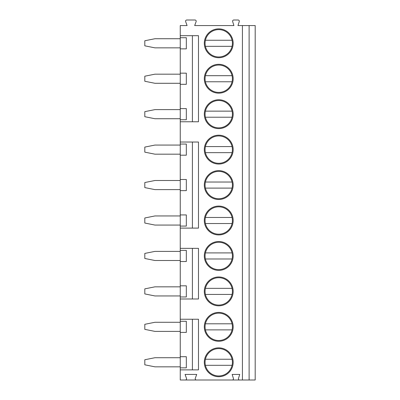 <?xml version="1.0" encoding="UTF-8"?>
<svg xmlns="http://www.w3.org/2000/svg" width="400" height="400" viewBox="0 0 400 400"><rect width="100%" height="100%" fill="white"/><g stroke="black" fill="none" stroke-linecap="round" stroke-linejoin="round"><path stroke-width="0.6" d="M249.115 25.57L249.115 380L255.19 380L255.19 25.57L237.975 25.57L239.245 21.585A1.215 1.215 0 0 0 238.085 20L233.815 20A1.215 1.215 0 0 0 232.655 21.585L233.925 25.57L194.685 25.57L196.115 21.63A1.215 1.215 0 0 0 194.975 20L186.8 20A1.215 1.215 0 0 0 185.655 21.63L187.09 25.57L180.255 25.57L180.255 35.695L198.48 35.695L198.48 121.77L180.255 121.77L180.255 142.025L198.48 142.025L198.48 228.1L180.255 228.1L180.255 248.355L198.48 248.355L198.48 298.985L180.255 298.985L180.255 319.24L198.48 319.24L198.48 369.875L180.255 369.875L180.255 380L185.355 380A1.215 1.215 0 0 0 186.495 378.37L185.065 374.43L196.71 374.43L195.275 378.37A1.215 1.215 0 0 0 196.42 380L185.355 380M242.43 25.57L242.43 380L239.635 380A1.215 1.215 0 0 1 238.48 378.415L239.745 374.43L232.15 374.43L233.42 378.415A1.215 1.215 0 0 1 232.26 380L196.42 380M204.305 326.835A14.43 14.43 0 0 1 218.735 312.405A14.43 14.43 0 0 1 233.165 326.835A14.43 14.43 0 0 1 218.735 341.265A14.43 14.43 0 0 1 204.305 326.835M204.305 291.39A14.43 14.43 0 0 1 218.735 276.96A14.43 14.43 0 0 1 233.165 291.39A14.43 14.43 0 0 1 218.735 305.825A14.43 14.43 0 0 1 204.305 291.39M204.305 255.95A14.43 14.43 0 0 1 218.735 241.52A14.43 14.43 0 0 1 233.165 255.95A14.43 14.43 0 0 1 218.735 270.38A14.43 14.43 0 0 1 204.305 255.95M204.305 220.505A14.43 14.43 0 0 1 218.735 206.075A14.43 14.43 0 0 1 233.165 220.505A14.43 14.43 0 0 1 218.735 234.935A14.43 14.43 0 0 1 204.305 220.505M204.305 185.065A14.43 14.43 0 0 1 218.735 170.635A14.43 14.43 0 0 1 233.165 185.065A14.43 14.43 0 0 1 218.735 199.495A14.43 14.43 0 0 1 204.305 185.065M204.305 149.62A14.43 14.43 0 0 1 218.735 135.19A14.43 14.43 0 0 1 233.165 149.62A14.43 14.43 0 0 1 218.735 164.05A14.43 14.43 0 0 1 204.305 149.62M204.305 114.175A14.43 14.43 0 0 1 218.735 99.745A14.43 14.43 0 0 1 233.165 114.175A14.43 14.43 0 0 1 218.735 128.61A14.43 14.43 0 0 1 204.305 114.175M204.305 78.735A14.43 14.43 0 0 1 218.735 64.305A14.43 14.43 0 0 1 233.165 78.735A14.43 14.43 0 0 1 218.735 93.165A14.43 14.43 0 0 1 204.305 78.735M204.305 43.29A14.43 14.43 0 0 1 218.735 28.86A14.43 14.43 0 0 1 233.165 43.29A14.43 14.43 0 0 1 218.735 57.72A14.43 14.43 0 0 1 204.305 43.29M204.305 362.28A14.43 14.43 0 0 1 218.735 347.85A14.43 14.43 0 0 1 233.165 362.28A14.43 14.43 0 0 1 218.735 376.71A14.43 14.43 0 0 1 204.305 362.28M205.065 362.28A13.67 13.67 0 0 0 218.735 375.95A13.67 13.67 0 0 0 232.405 362.28A13.67 13.67 0 0 0 218.735 348.61A13.67 13.67 0 0 0 205.065 362.28M232.065 359.24L205.405 359.24M205.405 365.315L232.065 365.315M205.065 326.835A13.67 13.67 0 0 0 218.735 340.505A13.67 13.67 0 0 0 232.405 326.835A13.67 13.67 0 0 0 218.735 313.165A13.67 13.67 0 0 0 205.065 326.835M205.405 329.875L232.065 329.875M232.065 323.795L205.405 323.795M205.065 291.39A13.67 13.67 0 0 0 218.735 305.065A13.67 13.67 0 0 0 232.405 291.39A13.67 13.67 0 0 0 218.735 277.72A13.67 13.67 0 0 0 205.065 291.39M205.405 294.43L232.065 294.43M232.065 288.355L205.405 288.355M205.065 255.95A13.67 13.67 0 0 0 218.735 269.62A13.67 13.67 0 0 0 232.405 255.95A13.67 13.67 0 0 0 218.735 242.28A13.67 13.67 0 0 0 205.065 255.95M205.405 258.985L232.065 258.985M232.065 252.91L205.405 252.91M205.065 220.505A13.67 13.67 0 0 0 218.735 234.175A13.67 13.67 0 0 0 232.405 220.505A13.67 13.67 0 0 0 218.735 206.835A13.67 13.67 0 0 0 205.065 220.505M205.405 223.545L232.065 223.545M232.065 217.47L205.405 217.47M205.065 185.065A13.67 13.67 0 0 0 218.735 198.735A13.67 13.67 0 0 0 232.405 185.065A13.67 13.67 0 0 0 218.735 171.39A13.67 13.67 0 0 0 205.065 185.065M205.405 188.1L232.065 188.1M232.065 182.025L205.405 182.025M205.065 149.62A13.67 13.67 0 0 0 218.735 163.29A13.67 13.67 0 0 0 232.405 149.62A13.67 13.67 0 0 0 218.735 135.95A13.67 13.67 0 0 0 205.065 149.62M205.405 152.66L232.065 152.66M232.065 146.58L205.405 146.58M205.065 114.175A13.67 13.67 0 0 0 218.735 127.85A13.67 13.67 0 0 0 232.405 114.175A13.67 13.67 0 0 0 218.735 100.505A13.67 13.67 0 0 0 205.065 114.175M205.405 117.215L232.065 117.215M232.065 111.14L205.405 111.14M205.065 78.735A13.67 13.67 0 0 0 218.735 92.405A13.67 13.67 0 0 0 232.405 78.735A13.67 13.67 0 0 0 218.735 65.065A13.67 13.67 0 0 0 205.065 78.735M205.405 81.77L232.065 81.77M232.065 75.695L205.405 75.695M205.065 43.29A13.67 13.67 0 0 0 218.735 56.96A13.67 13.67 0 0 0 232.405 43.29A13.67 13.67 0 0 0 218.735 29.62A13.67 13.67 0 0 0 205.065 43.29M205.405 46.33L232.065 46.33M232.065 40.255L205.405 40.255M180.255 369.875L180.255 367.85L186.33 367.85L186.33 356.71L180.255 356.71L180.255 332.405L186.33 332.405L186.33 321.265L180.255 321.265L180.255 319.24M180.255 298.985L180.255 296.96L186.33 296.96L186.33 285.825L180.255 285.825L180.255 261.52L186.33 261.52L186.33 250.38L180.255 250.38L180.255 248.355M180.255 228.1L180.255 226.075L186.33 226.075L186.33 214.935L180.255 214.935L180.255 190.635L186.33 190.635L186.33 179.495L180.255 179.495L180.255 155.19L186.33 155.19L186.33 144.05L180.255 144.05L180.255 142.025M180.255 121.77L180.255 119.745L186.33 119.745L186.33 108.61L180.255 108.61L180.255 84.305L186.33 84.305L186.33 73.165L180.255 73.165L180.255 48.86L186.33 48.86L186.33 37.72L180.255 37.72L180.255 35.695M192.405 369.875L192.405 319.24M192.405 298.985L192.405 248.355M192.405 228.1L192.405 142.025M192.405 121.77L192.405 35.695M180.255 155.19L180.255 144.05M180.255 190.635L180.255 179.495M180.255 226.075L180.255 214.935M180.255 261.52L180.255 250.38M180.255 296.96L180.255 285.825M180.255 332.405L180.255 321.265M180.255 367.85L180.255 356.71M180.255 48.86L180.255 37.72M180.255 84.305L180.255 73.165M180.255 119.745L180.255 108.61M180.255 357.72L154.935 357.72L144.81 359.745L144.81 364.81L154.935 366.835L180.255 366.835M180.255 322.28L154.935 322.28L144.81 324.305L144.81 329.365L154.935 331.39L180.255 331.39M180.255 286.835L154.935 286.835L144.81 288.86L144.81 293.925L154.935 295.95L180.255 295.95M180.255 251.39L154.935 251.39L144.81 253.42L144.81 258.48L154.935 260.505L180.255 260.505M180.255 215.95L154.935 215.95L144.81 217.975L144.81 223.04L154.935 225.065L180.255 225.065M180.255 180.505L154.935 180.505L144.81 182.53L144.81 187.595L154.935 189.62L180.255 189.62M180.255 145.065L154.935 145.065L144.81 147.09L144.81 152.15L154.935 154.175L180.255 154.175M180.255 109.62L154.935 109.62L144.81 111.645L144.81 116.71L154.935 118.735L180.255 118.735M180.255 74.175L154.935 74.175L144.81 76.205L144.81 81.265L154.935 83.29L180.255 83.29M180.255 38.735L154.935 38.735L144.81 40.76L144.81 45.825L154.935 47.85L180.255 47.85M232.26 380L239.635 380M249.115 380L242.43 380"/></g></svg>
